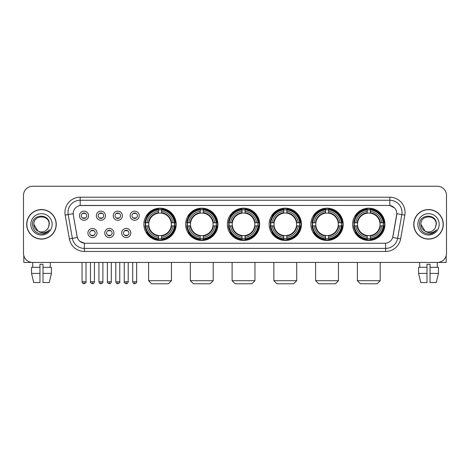 <?xml version="1.0" encoding="UTF-8"?>
<svg xmlns="http://www.w3.org/2000/svg" width="470" height="470" viewBox="0 0 470 470"><rect width="100%" height="100%" fill="white"/><g stroke="black" fill="none" stroke-linecap="round" stroke-linejoin="round"><path stroke-width="0.7" d="M310.882 224.331A16.15 16.15 0 0 0 327.038 240.487A16.15 16.15 0 0 0 343.188 224.331A16.15 16.15 0 0 0 327.038 208.181A16.15 16.15 0 0 0 310.882 224.331M185.632 224.331A16.15 16.15 0 0 0 201.783 240.487A16.15 16.15 0 0 0 217.933 224.331A16.15 16.15 0 0 0 201.783 208.181A16.15 16.15 0 0 0 185.632 224.331M227.38 224.331A16.15 16.15 0 0 0 243.53 240.487A16.15 16.15 0 0 0 259.687 224.331A16.15 16.15 0 0 0 243.53 208.181A16.15 16.15 0 0 0 227.38 224.331M269.134 224.331A16.15 16.15 0 0 0 285.284 240.487A16.15 16.15 0 0 0 301.435 224.331A16.15 16.15 0 0 0 285.284 208.181A16.15 16.15 0 0 0 269.134 224.331M352.635 224.331A16.15 16.15 0 0 0 368.786 240.487A16.15 16.15 0 0 0 384.942 224.331A16.15 16.15 0 0 0 368.786 208.181A16.15 16.15 0 0 0 352.635 224.331M143.879 224.331A16.15 16.15 0 0 0 160.029 240.487A16.15 16.15 0 0 0 176.179 224.331A16.15 16.15 0 0 0 160.029 208.181A16.15 16.15 0 0 0 143.879 224.331M113.922 233.02A4.571 4.571 0 0 1 109.351 237.591A4.571 4.571 0 0 1 104.781 233.02A4.571 4.571 0 0 1 109.351 228.449A4.571 4.571 0 0 1 113.922 233.02M106.608 233.02A2.744 2.744 0 0 0 109.351 235.764A2.744 2.744 0 0 0 112.095 233.02A2.744 2.744 0 0 0 109.351 230.276A2.744 2.744 0 0 0 106.608 233.02M130.807 233.02A4.571 4.571 0 0 1 126.23 237.591A4.571 4.571 0 0 1 121.66 233.02A4.571 4.571 0 0 1 126.23 228.449A4.571 4.571 0 0 1 130.807 233.02M123.492 233.02A2.744 2.744 0 0 0 126.23 235.764A2.744 2.744 0 0 0 128.974 233.02A2.744 2.744 0 0 0 126.23 230.276A2.744 2.744 0 0 0 123.492 233.02M97.037 233.02A4.571 4.571 0 0 1 92.467 237.591A4.571 4.571 0 0 1 87.896 233.02A4.571 4.571 0 0 1 92.467 228.449A4.571 4.571 0 0 1 97.037 233.02M89.723 233.02A2.744 2.744 0 0 0 92.467 235.764A2.744 2.744 0 0 0 95.21 233.02A2.744 2.744 0 0 0 92.467 230.276A2.744 2.744 0 0 0 89.723 233.02M105.48 215.707A4.571 4.571 0 0 1 100.909 220.283A4.571 4.571 0 0 1 96.338 215.707A4.571 4.571 0 0 1 100.909 211.136A4.571 4.571 0 0 1 105.48 215.707M98.165 215.707A2.744 2.744 0 0 0 100.909 218.45A2.744 2.744 0 0 0 103.653 215.707A2.744 2.744 0 0 0 100.909 212.969A2.744 2.744 0 0 0 98.165 215.707M122.365 215.707A4.571 4.571 0 0 1 117.794 220.283A4.571 4.571 0 0 1 113.217 215.707A4.571 4.571 0 0 1 117.794 211.136A4.571 4.571 0 0 1 122.365 215.707M115.05 215.707A2.744 2.744 0 0 0 117.794 218.45A2.744 2.744 0 0 0 120.532 215.707A2.744 2.744 0 0 0 117.794 212.969A2.744 2.744 0 0 0 115.05 215.707M139.243 215.707A4.571 4.571 0 0 1 134.673 220.283A4.571 4.571 0 0 1 130.102 215.707A4.571 4.571 0 0 1 134.673 211.136A4.571 4.571 0 0 1 139.243 215.707M131.929 215.707A2.744 2.744 0 0 0 134.673 218.45A2.744 2.744 0 0 0 137.416 215.707A2.744 2.744 0 0 0 134.673 212.969A2.744 2.744 0 0 0 131.929 215.707M88.595 215.707A4.571 4.571 0 0 1 84.024 220.283A4.571 4.571 0 0 1 79.454 215.707A4.571 4.571 0 0 1 84.024 211.136A4.571 4.571 0 0 1 88.595 215.707M81.281 215.707A2.744 2.744 0 0 0 84.024 218.45A2.744 2.744 0 0 0 86.768 215.707A2.744 2.744 0 0 0 84.024 212.969A2.744 2.744 0 0 0 81.281 215.707M69.372 238.866L65.177 215.096A15.24 15.24 0 0 1 80.182 197.212L389.818 197.212A15.24 15.24 0 0 1 404.823 215.096L400.628 238.866A15.24 15.24 0 0 1 385.623 251.456L84.377 251.456A15.24 15.24 0 0 1 69.372 238.866L72.368 238.337L68.179 214.567A12.191 12.191 0 0 1 80.182 200.255L389.818 200.255A12.191 12.191 0 0 1 401.821 214.567L397.632 238.337A12.191 12.191 0 0 1 385.623 248.407L84.377 248.407A12.191 12.191 0 0 1 72.368 238.337L77.315 237.462L73.302 215.096A8.231 8.231 0 0 1 81.404 205.437L388.596 205.437A8.231 8.231 0 0 1 396.698 215.096L392.938 236.428A8.231 8.231 0 0 1 384.836 243.231L85.164 243.231A8.231 8.231 0 0 1 77.062 236.428L73.302 215.096L73.267 212.446M145.33 225.859A14.782 14.782 0 0 1 145.33 222.809M354.086 225.859A14.782 14.782 0 0 1 354.086 222.809M270.585 225.859A14.782 14.782 0 0 1 270.585 222.809M228.831 225.859A14.782 14.782 0 0 1 228.831 222.809M187.078 225.859A14.782 14.782 0 0 1 187.078 222.809M312.333 225.859A14.782 14.782 0 0 1 312.333 222.809M26.702 224.331A14.782 14.782 0 0 0 41.483 239.113A14.782 14.782 0 0 0 56.259 224.331A14.782 14.782 0 0 0 41.483 209.555A14.782 14.782 0 0 0 26.702 224.331M413.741 224.331A14.782 14.782 0 0 0 428.517 239.113A14.782 14.782 0 0 0 443.298 224.331A14.782 14.782 0 0 0 428.517 209.555A14.782 14.782 0 0 0 413.741 224.331M80.182 197.212L80.182 205.531L388.596 205.437L389.818 205.531L394.412 207.846M384.836 243.231L85.164 243.231M84.377 251.456L84.377 243.19L79.982 241.392M404.823 215.096L396.827 213.686L392.685 237.462L400.628 238.866M446.5 195.379A9.142 9.142 0 0 0 437.359 186.238L32.642 186.238A9.142 9.142 0 0 0 23.5 195.379L23.5 253.283A9.142 9.142 0 0 0 32.642 262.43L437.359 262.43A9.142 9.142 0 0 0 446.5 253.283L446.5 195.379L446.5 253.283M23.5 195.379L23.5 253.283M437.359 186.238L32.642 186.238M32.777 267.307L32.642 262.43L437.359 262.43L437.223 267.307M56.106 224.331A14.629 14.629 0 0 0 41.483 209.708A14.629 14.629 0 0 0 26.855 224.331A14.629 14.629 0 0 0 41.483 238.96A14.629 14.629 0 0 0 56.106 224.331M37.958 231.087L33.864 224.331C33.394 214.502 49.567 214.502 49.097 224.331L48.263 227.803L49.285 224.331C50.037 213.333 32.119 213.603 32.454 224.331C33.059 230.817 36.631 234.001 43.17 233.901C45.831 233.384 47.94 232.027 49.497 229.818C45.984 233.196 42.171 233.637 38.058 231.14A7.62 7.62 0 0 0 48.263 227.803L49.097 224.437M38.058 231.14C35.397 229.671 33.999 227.404 33.864 224.331M30.814 224.331A10.669 10.669 0 0 0 41.483 235A10.669 10.669 0 0 0 52.147 224.331A10.669 10.669 0 0 0 41.483 213.668A10.669 10.669 0 0 0 30.814 224.331M49.473 229.848L46.777 232.48M46.712 232.521L43.217 233.89M23.806 255.627L23.806 262.43L59.155 262.43M31.537 267.307L31.537 273.399L33.705 282.541L31.537 273.399L31.537 267.307L39.956 267.307L39.956 264.257L43.005 264.257L43.005 267.307L51.424 267.307L51.424 273.399L49.256 282.541L51.424 273.399L43.005 273.399L43.005 267.307L43.005 282.541L49.256 282.541M50.319 262.43L50.184 267.307M39.956 267.307L39.956 282.541L33.705 282.541M31.537 273.399L39.956 273.399M443.145 224.331A14.629 14.629 0 0 0 428.517 209.708A14.629 14.629 0 0 0 413.894 224.331A14.629 14.629 0 0 0 428.517 238.96A14.629 14.629 0 0 0 443.145 224.331M436.137 224.437L435.302 227.803L436.325 224.331C437.077 213.333 419.158 213.603 419.493 224.331C420.098 230.817 423.67 234.001 430.209 233.901C432.87 233.384 434.979 232.027 436.536 229.818C433.023 233.196 429.21 233.637 425.097 231.14L420.903 224.331C420.433 214.502 436.606 214.502 436.137 224.331L435.302 227.803A7.62 7.62 0 0 1 425.097 231.14C422.436 229.671 421.038 227.404 420.903 224.331M417.853 224.331A10.669 10.669 0 0 0 428.517 235A10.669 10.669 0 0 0 439.186 224.331A10.669 10.669 0 0 0 428.517 213.668A10.669 10.669 0 0 0 417.853 224.331M436.512 229.848L433.816 232.48M433.751 232.521L430.256 233.89M168.413 283.762L151.651 283.762L148.602 280.713L171.456 280.713L168.413 283.762M161.557 238.76L161.557 239.371A15.116 15.116 0 0 0 175.069 225.859L174.458 225.859A14.505 14.505 0 0 1 161.557 238.76L161.557 237.35A13.107 13.107 0 0 0 173.048 225.859L171.203 225.859A11.274 11.274 0 0 0 161.557 213.163L161.557 209.908A14.505 14.505 0 0 1 174.458 222.809L175.069 222.809A15.116 15.116 0 0 0 161.557 209.297L161.557 209.908M145.606 225.859L144.989 225.859A15.116 15.116 0 0 0 158.508 239.371L158.508 238.76A14.505 14.505 0 0 1 145.606 225.859L147.016 225.859A13.107 13.107 0 0 0 158.508 237.35L158.508 235.505A11.274 11.274 0 0 0 171.203 225.859L171.656 225.859A11.721 11.721 0 0 1 161.557 235.958L161.557 237.35M158.508 209.908L158.508 209.297A15.116 15.116 0 0 0 144.989 222.809L145.606 222.809A14.505 14.505 0 0 1 158.508 209.908L158.508 211.318A13.107 13.107 0 0 0 147.016 222.809L148.855 222.809A11.274 11.274 0 0 0 158.508 235.505L158.508 235.958A11.721 11.721 0 0 1 148.408 225.859L147.016 225.859M145.635 225.859A14.476 14.476 0 0 1 145.635 222.809M161.557 209.937A14.476 14.476 0 0 0 158.508 209.937M174.423 222.809A14.476 14.476 0 0 1 174.423 225.859M174.458 222.809L173.048 222.809A13.107 13.107 0 0 0 161.557 211.318M173.048 225.859L174.458 225.859M158.508 237.35L158.508 238.76M171.203 222.809L173.048 222.809M161.557 235.523L161.557 235.958M158.508 235.505A11.274 11.274 0 0 1 148.855 225.859L148.408 225.859M161.557 238.731A14.476 14.476 0 0 1 158.508 238.731M147.016 222.809L145.606 222.809M158.508 213.139L158.508 211.318M161.557 213.163A11.274 11.274 0 0 0 148.855 222.809L148.408 222.809A11.721 11.721 0 0 1 158.508 212.71M161.557 213.145L161.557 212.71A11.721 11.721 0 0 1 171.656 222.809M147.351 216.106L146.487 216.106A15.845 15.845 0 0 1 175.88 224.331A15.845 15.845 0 0 1 146.487 232.562L147.351 232.562M210.161 283.762L193.399 283.762L190.356 280.713L213.21 280.713L210.161 283.762M203.304 238.76L203.304 239.371A15.116 15.116 0 0 0 216.823 225.859L216.206 225.859A14.505 14.505 0 0 1 203.304 238.76L203.304 237.35A13.107 13.107 0 0 0 214.796 225.859L212.957 225.859A11.274 11.274 0 0 0 203.304 213.163L203.304 209.908A14.505 14.505 0 0 1 216.206 222.809L216.823 222.809A15.116 15.116 0 0 0 203.304 209.297L203.304 209.908M187.354 225.859L186.743 225.859A15.116 15.116 0 0 0 200.255 239.371L200.255 238.76A14.505 14.505 0 0 1 187.354 225.859L188.764 225.859A13.107 13.107 0 0 0 200.255 237.35L200.255 235.505A11.274 11.274 0 0 0 212.957 225.859L213.404 225.859A11.721 11.721 0 0 1 203.304 235.958L203.304 237.35M200.255 209.908L200.255 209.297A15.116 15.116 0 0 0 186.743 222.809L187.354 222.809A14.505 14.505 0 0 1 200.255 209.908L200.255 211.318A13.107 13.107 0 0 0 188.764 222.809L190.608 222.809A11.274 11.274 0 0 0 200.255 235.505L200.255 235.958A11.721 11.721 0 0 1 190.156 225.859L188.764 225.859M187.389 225.859A14.476 14.476 0 0 1 187.389 222.809M203.304 209.937A14.476 14.476 0 0 0 200.255 209.937M216.177 222.809A14.476 14.476 0 0 1 216.177 225.859M216.206 222.809L214.796 222.809A13.107 13.107 0 0 0 203.304 211.318M214.796 225.859L216.206 225.859M200.255 237.35L200.255 238.76M212.957 222.809L214.796 222.809M203.304 235.523L203.304 235.958M200.255 235.505A11.274 11.274 0 0 1 190.608 225.859L190.156 225.859M203.304 238.731A14.476 14.476 0 0 1 200.255 238.731M188.764 222.809L187.354 222.809M200.255 213.139L200.255 211.318M203.304 213.163A11.274 11.274 0 0 0 190.608 222.809L190.156 222.809A11.721 11.721 0 0 1 200.255 212.71M203.304 213.145L203.304 212.71A11.721 11.721 0 0 1 213.404 222.809M189.105 216.106L188.241 216.106A15.845 15.845 0 0 1 217.628 224.331A15.845 15.845 0 0 1 188.241 232.562L189.105 232.562M251.914 283.762L235.153 283.762L232.104 280.713L254.963 280.713L251.914 283.762M245.058 238.76L245.058 239.371A15.116 15.116 0 0 0 258.571 225.859L257.959 225.859A14.505 14.505 0 0 1 245.058 238.76L245.058 237.35A13.107 13.107 0 0 0 256.55 225.859L254.705 225.859A11.274 11.274 0 0 0 245.058 213.163L245.058 209.908A14.505 14.505 0 0 1 257.959 222.809L258.571 222.809A15.116 15.116 0 0 0 245.058 209.297L245.058 209.908M229.107 225.859L228.496 225.859A15.116 15.116 0 0 0 242.009 239.371L242.009 238.76A14.505 14.505 0 0 1 229.107 225.859L230.517 225.859A13.107 13.107 0 0 0 242.009 237.35L242.009 235.505A11.274 11.274 0 0 0 254.705 225.859L255.157 225.859A11.721 11.721 0 0 1 245.058 235.958L245.058 237.35M242.009 209.908L242.009 209.297A15.116 15.116 0 0 0 228.496 222.809L229.107 222.809A14.505 14.505 0 0 1 242.009 209.908L242.009 211.318A13.107 13.107 0 0 0 230.517 222.809L232.362 222.809A11.274 11.274 0 0 0 242.009 235.505L242.009 235.958A11.721 11.721 0 0 1 231.91 225.859L230.517 225.859M229.137 225.859A14.476 14.476 0 0 1 229.137 222.809M245.058 209.937A14.476 14.476 0 0 0 242.009 209.937M257.93 222.809A14.476 14.476 0 0 1 257.93 225.859M257.959 222.809L256.55 222.809A13.107 13.107 0 0 0 245.058 211.318M256.55 225.859L257.959 225.859M242.009 237.35L242.009 238.76M254.705 222.809L256.55 222.809M245.058 235.523L245.058 235.958M242.009 235.505A11.274 11.274 0 0 1 232.362 225.859L231.91 225.859M245.058 238.731A14.476 14.476 0 0 1 242.009 238.731M230.517 222.809L229.107 222.809M242.009 213.139L242.009 211.318M245.058 213.163A11.274 11.274 0 0 0 232.362 222.809L231.91 222.809A11.721 11.721 0 0 1 242.009 212.71M245.058 213.145L245.058 212.71A11.721 11.721 0 0 1 255.157 222.809M230.852 216.106L229.989 216.106A15.845 15.845 0 0 1 259.381 224.331A15.845 15.845 0 0 1 229.989 232.562L230.852 232.562M293.668 283.762L276.906 283.762L273.857 280.713L296.711 280.713L293.668 283.762M286.806 238.76L286.806 239.371A15.116 15.116 0 0 0 300.324 225.859L299.713 225.859A14.505 14.505 0 0 1 286.806 238.76L286.806 237.35A13.107 13.107 0 0 0 298.297 225.859L296.458 225.859A11.274 11.274 0 0 0 286.806 213.163L286.806 209.908A14.505 14.505 0 0 1 299.713 222.809L300.324 222.809A15.116 15.116 0 0 0 286.806 209.297L286.806 209.908M270.861 225.859L270.244 225.859A15.116 15.116 0 0 0 283.762 239.371L283.762 238.76A14.505 14.505 0 0 1 270.861 225.859L272.271 225.859A13.107 13.107 0 0 0 283.762 237.35L283.762 235.505A11.274 11.274 0 0 0 296.458 225.859L296.905 225.859A11.721 11.721 0 0 1 286.806 235.958L286.806 237.35M283.762 209.908L283.762 209.297A15.116 15.116 0 0 0 270.244 222.809L270.861 222.809A14.505 14.505 0 0 1 283.762 209.908L283.762 211.318A13.107 13.107 0 0 0 272.271 222.809L274.11 222.809A11.274 11.274 0 0 0 283.762 235.505L283.762 235.958A11.721 11.721 0 0 1 273.663 225.859L272.271 225.859M270.89 225.859A14.476 14.476 0 0 1 270.89 222.809M286.806 209.937A14.476 14.476 0 0 0 283.762 209.937M299.678 222.809A14.476 14.476 0 0 1 299.678 225.859M299.713 222.809L298.297 222.809A13.107 13.107 0 0 0 286.806 211.318M298.297 225.859L299.713 225.859M283.762 237.35L283.762 238.76M296.458 222.809L298.297 222.809M286.806 235.523L286.806 235.958M283.762 235.505A11.274 11.274 0 0 1 274.11 225.859L273.663 225.859M286.806 238.731A14.476 14.476 0 0 1 283.762 238.731M272.271 222.809L270.861 222.809M283.762 213.139L283.762 211.318M286.806 213.163A11.274 11.274 0 0 0 274.11 222.809L273.663 222.809A11.721 11.721 0 0 1 283.762 212.71M286.806 213.145L286.806 212.71A11.721 11.721 0 0 1 296.905 222.809M272.606 216.106L271.742 216.106A15.845 15.845 0 0 1 301.129 224.331A15.845 15.845 0 0 1 271.742 232.562L272.606 232.562M335.416 283.762L318.654 283.762L315.605 280.713L338.465 280.713L335.416 283.762M328.559 238.76L328.559 239.371A15.116 15.116 0 0 0 342.078 225.859L341.461 225.859A14.505 14.505 0 0 1 328.559 238.76L328.559 237.35A13.107 13.107 0 0 0 340.051 225.859L338.206 225.859A11.274 11.274 0 0 0 328.559 213.163L328.559 209.908A14.505 14.505 0 0 1 341.461 222.809L342.078 222.809A15.116 15.116 0 0 0 328.559 209.297L328.559 209.908M312.609 225.859L311.998 225.859A15.116 15.116 0 0 0 325.51 239.371L325.51 238.76A14.505 14.505 0 0 1 312.609 225.859L314.019 225.859A13.107 13.107 0 0 0 325.51 237.35L325.51 235.505A11.274 11.274 0 0 0 338.206 225.859L338.659 225.859A11.721 11.721 0 0 1 328.559 235.958L328.559 237.35M325.51 209.908L325.51 209.297A15.116 15.116 0 0 0 311.998 222.809L312.609 222.809A14.505 14.505 0 0 1 325.51 209.908L325.51 211.318A13.107 13.107 0 0 0 314.019 222.809L315.863 222.809A11.274 11.274 0 0 0 325.51 235.505L325.51 235.958A11.721 11.721 0 0 1 315.411 225.859L314.019 225.859M312.638 225.859A14.476 14.476 0 0 1 312.638 222.809M328.559 209.937A14.476 14.476 0 0 0 325.51 209.937M341.431 222.809A14.476 14.476 0 0 1 341.431 225.859M341.461 222.809L340.051 222.809A13.107 13.107 0 0 0 328.559 211.318M340.051 225.859L341.461 225.859M325.51 237.35L325.51 238.76M338.206 222.809L340.051 222.809M328.559 235.523L328.559 235.958M325.51 235.505A11.274 11.274 0 0 1 315.863 225.859L315.411 225.859M328.559 238.731A14.476 14.476 0 0 1 325.51 238.731M314.019 222.809L312.609 222.809M325.51 213.139L325.51 211.318M328.559 213.163A11.274 11.274 0 0 0 315.863 222.809L315.411 222.809A11.721 11.721 0 0 1 325.51 212.71M328.559 213.145L328.559 212.71A11.721 11.721 0 0 1 338.659 222.809M314.354 216.106L313.49 216.106A15.845 15.845 0 0 1 342.883 224.331A15.845 15.845 0 0 1 313.49 232.562L314.354 232.562M377.169 283.762L360.408 283.762L357.359 280.713L380.218 280.713L377.169 283.762M370.313 238.76L370.313 239.371A15.116 15.116 0 0 0 383.826 225.859L383.214 225.859A14.505 14.505 0 0 1 370.313 238.76L370.313 237.35A13.107 13.107 0 0 0 381.805 225.859L379.96 225.859A11.274 11.274 0 0 0 370.313 213.163L370.313 209.908A14.505 14.505 0 0 1 383.214 222.809L383.826 222.809A15.116 15.116 0 0 0 370.313 209.297L370.313 209.908M354.362 225.859L353.751 225.859A15.116 15.116 0 0 0 367.264 239.371L367.264 238.76A14.505 14.505 0 0 1 354.362 225.859L355.772 225.859A13.107 13.107 0 0 0 367.264 237.35L367.264 235.505A11.274 11.274 0 0 0 379.96 225.859L380.412 225.859A11.721 11.721 0 0 1 370.313 235.958L370.313 237.35M367.264 209.908L367.264 209.297A15.116 15.116 0 0 0 353.751 222.809L354.362 222.809A14.505 14.505 0 0 1 367.264 209.908L367.264 211.318A13.107 13.107 0 0 0 355.772 222.809L357.617 222.809A11.274 11.274 0 0 0 367.264 235.505L367.264 235.958A11.721 11.721 0 0 1 357.165 225.859L355.772 225.859M354.392 225.859A14.476 14.476 0 0 1 354.392 222.809M370.313 209.937A14.476 14.476 0 0 0 367.264 209.937M383.185 222.809A14.476 14.476 0 0 1 383.185 225.859M383.214 222.809L381.805 222.809A13.107 13.107 0 0 0 370.313 211.318M381.805 225.859L383.214 225.859M367.264 237.35L367.264 238.76M379.96 222.809L381.805 222.809M370.313 235.523L370.313 235.958M367.264 235.505A11.274 11.274 0 0 1 357.617 225.859L357.165 225.859M370.313 238.731A14.476 14.476 0 0 1 367.264 238.731M355.772 222.809L354.362 222.809M367.264 213.139L367.264 211.318M370.313 213.163A11.274 11.274 0 0 0 357.617 222.809L357.165 222.809A11.721 11.721 0 0 1 367.264 212.71M370.313 213.145L370.313 212.71A11.721 11.721 0 0 1 380.412 222.809M356.107 216.106L355.244 216.106A15.845 15.845 0 0 1 384.636 224.331A15.845 15.845 0 0 1 355.244 232.562L356.107 232.562M83.108 218.297L83.108 217.863A2.338 2.338 0 0 0 84.941 217.863L84.941 218.297M84.941 213.121L84.941 213.556A2.338 2.338 0 0 0 83.108 213.556L83.108 213.121M99.992 218.297L99.992 217.863A2.338 2.338 0 0 0 101.82 217.863L101.82 218.297M101.82 213.121L101.82 213.556A2.338 2.338 0 0 0 99.992 213.556L99.992 213.121M116.877 218.297L116.877 217.863A2.338 2.338 0 0 0 118.704 217.863L118.704 218.297M118.704 213.121L118.704 213.556A2.338 2.338 0 0 0 116.877 213.556L116.877 213.121M133.762 218.297L133.762 217.863A2.338 2.338 0 0 0 135.589 217.863L135.589 218.297M135.589 213.121L135.589 213.556A2.338 2.338 0 0 0 133.762 213.556L133.762 213.121M91.55 235.605L91.55 235.17A2.338 2.338 0 0 0 93.383 235.17L93.383 235.605M93.383 230.435L93.383 230.87A2.338 2.338 0 0 0 91.55 230.87L91.55 230.435M108.435 235.605L108.435 235.17A2.338 2.338 0 0 0 110.262 235.17L110.262 235.605M110.262 230.435L110.262 230.87A2.338 2.338 0 0 0 108.435 230.87L108.435 230.435M125.32 235.605L125.32 235.17A2.338 2.338 0 0 0 127.147 235.17L127.147 235.605M127.147 230.435L127.147 230.87A2.338 2.338 0 0 0 125.32 230.87L125.32 230.435M446.195 255.627L446.195 262.43L410.845 262.43M426.995 267.307L426.995 273.399L418.576 273.399L420.744 282.541L418.576 273.399L418.576 267.307L426.995 267.307L426.995 264.257L430.044 264.257L430.044 267.307L438.463 267.307L438.463 273.399L436.295 282.541L438.463 273.399L430.044 273.399L430.044 267.307M426.995 273.399L426.995 282.541L420.744 282.541M436.295 282.541L430.044 282.541L430.044 273.399M419.681 262.43L419.816 267.307M389.818 197.212L389.818 205.531M65.177 215.096L68.179 214.567A12.191 12.191 0 0 1 67.991 212.446M68.179 214.567L73.173 213.686M385.623 243.19L385.623 251.456M161.557 235.505A11.274 11.274 0 0 0 171.203 225.859M158.508 238.866A14.611 14.611 0 0 0 161.557 238.866M174.564 225.859A14.611 14.611 0 0 0 174.564 222.809M161.557 209.802A14.611 14.611 0 0 0 158.508 209.802M203.304 235.505A11.274 11.274 0 0 0 212.957 225.859M200.255 238.866A14.611 14.611 0 0 0 203.304 238.866M216.312 225.859A14.611 14.611 0 0 0 216.312 222.809M203.304 209.802A14.611 14.611 0 0 0 200.255 209.802M245.058 235.505A11.274 11.274 0 0 0 254.705 225.859M242.009 238.866A14.611 14.611 0 0 0 245.058 238.866M258.065 225.859A14.611 14.611 0 0 0 258.065 222.809M245.058 209.802A14.611 14.611 0 0 0 242.009 209.802M286.806 235.505A11.274 11.274 0 0 0 296.458 225.859M283.762 238.866A14.611 14.611 0 0 0 286.806 238.866M299.819 225.859A14.611 14.611 0 0 0 299.819 222.809M286.806 209.802A14.611 14.611 0 0 0 283.762 209.802M328.559 235.505A11.274 11.274 0 0 0 338.206 225.859M325.51 238.866A14.611 14.611 0 0 0 328.559 238.866M341.567 225.859A14.611 14.611 0 0 0 341.567 222.809M328.559 209.802A14.611 14.611 0 0 0 325.51 209.802M370.313 235.505A11.274 11.274 0 0 0 379.96 225.859M367.264 238.866A14.611 14.611 0 0 0 370.313 238.866M383.32 225.859A14.611 14.611 0 0 0 383.32 222.809M370.313 209.802A14.611 14.611 0 0 0 367.264 209.802M84.024 281.783L82.044 281.783C82.391 283.193 83.049 283.851 84.024 283.762L84.024 281.783L86.004 281.783L86.004 262.43M100.909 281.783L98.929 281.783C99.27 283.193 99.934 283.851 100.909 283.762L100.909 281.783L102.889 281.783L102.889 262.43M117.794 281.783L115.808 281.783C116.155 283.193 116.819 283.851 117.794 283.762L117.794 281.783L119.774 281.783L119.774 262.43M134.673 281.783L132.693 281.783C133.039 283.193 133.697 283.851 134.673 283.762L134.673 281.783L136.658 281.783L136.658 262.43M92.467 281.783L90.487 281.783C90.081 282.411 90.745 283.075 92.467 283.762L92.467 281.783L94.447 281.783L94.447 262.43M109.351 281.783L107.371 281.783C106.966 282.411 107.624 283.075 109.351 283.762L109.351 281.783L111.331 281.783L111.331 262.43M126.23 281.783L124.25 281.783C123.851 282.411 124.509 283.075 126.23 283.762L126.23 281.783L128.216 281.783L128.216 262.43M171.456 262.43L171.456 280.713M148.602 262.43L148.602 280.713M213.21 262.43L213.21 280.713M190.356 262.43L190.356 280.713M254.963 262.43L254.963 280.713M232.104 262.43L232.104 280.713M296.711 262.43L296.711 280.713M273.857 262.43L273.857 280.713M338.465 262.43L338.465 280.713M315.605 262.43L315.605 280.713M380.218 262.43L380.218 280.713M357.359 262.43L357.359 280.713M82.044 281.783L82.044 262.43M86.004 281.783C86.41 282.411 85.746 283.075 84.024 283.762M98.929 281.783L98.929 262.43M102.889 281.783C103.288 282.411 102.63 283.075 100.909 283.762M115.808 281.783L115.808 262.43M119.774 281.783C120.173 282.411 119.515 283.075 117.794 283.762M132.693 281.783L132.693 262.43M136.658 281.783C137.058 282.411 136.4 283.075 134.673 283.762M90.487 281.783L90.487 262.43M94.447 281.783C94.1 283.193 93.442 283.851 92.467 283.762M107.371 281.783L107.371 262.43M111.331 281.783C110.985 283.193 110.327 283.851 109.351 283.762M124.25 281.783L124.25 262.43M128.216 281.783C127.869 283.193 127.206 283.851 126.23 283.762"/></g></svg>
